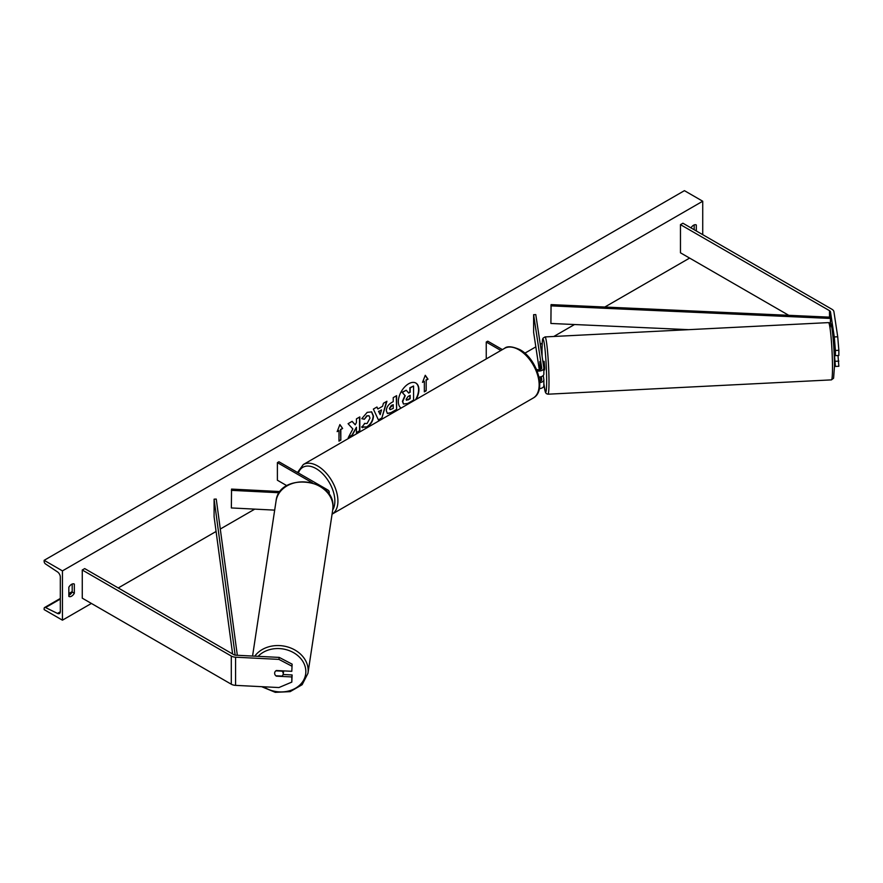 <?xml version="1.0" encoding="UTF-8"?>
<svg xmlns="http://www.w3.org/2000/svg" width="883" height="883" viewBox="0 0 883 883"><rect width="100%" height="100%" fill="white"/><g stroke="black" fill="none" stroke-linecap="round" stroke-linejoin="round"><path stroke-width="1.32" d="M540.981 369.226L539.822 361.577L540.186 369.613M538.972 377.063A5.177 2.991 0 0 0 543.862 374.083A5.177 2.991 0 0 0 543.84 373.818M537.107 370.937A5.177 2.991 0 0 0 543.862 368.101A5.177 2.991 0 0 0 543.84 367.836L535.771 314.58L533.619 314.69L533.619 332.295L539.303 369.8M536.411 369.249L536.555 369.326A3.013 1.744 0 0 0 539.844 369.701A3.013 1.744 0 0 0 541.709 368.101A3.013 1.744 0 0 0 541.698 367.946L533.619 314.69M539.336 388.663A5.177 2.991 0 0 0 543.862 385.694A5.177 2.991 0 0 0 543.84 385.441M539.745 382.637A5.177 2.991 180 0 0 543.862 379.712A5.177 2.991 180 0 0 543.84 379.458L543.244 375.496M540.981 380.849L540.385 376.909M541.257 376.677L541.698 379.558A3.013 1.744 180 0 1 541.709 379.712A3.013 1.744 180 0 1 539.656 381.368M486.246 358.928L486.246 342.041L487.769 341.169L502.394 349.602M486.246 342.041L500.871 350.485M834.016 346.787L835.417 355.65L838.85 355.474L838.85 350.308L835.417 350.485L835.417 355.65M835.417 350.485L834.292 336.942L837.724 336.765L833.927 311.732A6.898 3.985 0 0 0 831.941 309.271L682.901 223.222L680.462 224.635L680.462 252.803L788.74 315.308M834.292 336.942L830.495 311.909A3.455 1.987 0 0 0 829.501 310.673L680.462 224.635M834.457 365.308L835.417 366.445L838.85 366.279L838 355.518M834.501 355.264L835.417 366.445M835.417 361.279L838.85 361.103M837.724 336.765L838.85 350.308M276.401 675.804L276.346 676.157A4.316 3.51 8.6 0 1 274.635 673.254A4.316 3.51 8.6 0 1 274.668 672.824A4.316 3.51 8.6 0 1 276.346 670.517L291.809 671.301L292.118 664.148L291.809 671.301M292.118 664.148L279.227 657.405L235.871 655.208A3.455 1.987 180 0 1 233.73 654.634L84.702 568.597L82.262 569.999L82.262 598.166L231.291 684.215A6.898 3.985 180 0 0 235.573 685.363L278.929 687.548L291.809 682.106L291.809 676.941L276.346 676.157M279.227 657.405L278.929 659.391L235.573 657.195A6.898 3.985 180 0 1 231.291 656.047L82.262 569.999M291.809 682.106L292.118 674.954L283.101 674.502M292.118 674.954L291.809 676.941M278.929 659.391L291.809 666.135M312.427 482.858L277.394 462.626L278.918 461.743L327.703 489.91A5.177 2.991 180 0 1 329.216 492.019A5.177 2.991 180 0 1 328.454 493.586M325.882 490.617L326.18 490.793A3.013 1.744 180 0 1 327.041 491.853M280.176 491.555L231.545 489.094L231.357 507.946L274.679 510.131M279.304 492.758L231.357 490.341M277.394 462.626L277.394 480.231L286.865 485.694M833.817 347.306L834.612 350.33M543.862 370.01L544.557 369.977L544.723 368.145L544.127 361.368L542.868 361.423M539.833 361.644L540.241 369.591M540.374 365.187L540.396 369.536M539.778 361.655L540.319 365.198M835.351 355.22L834.214 355.275M416.158 399.392A14.547 8.4 120 0 0 415.893 383.067A14.547 8.4 120 0 0 408.619 383.785A14.547 8.4 120 0 0 399.193 396.357A14.547 8.4 120 0 0 401.092 408.089M415.551 399.734A14.547 8.4 120 0 0 415.738 382.979M68.841 587.25A5.386 3.113 -60 0 1 71.589 584.325A5.386 3.113 -60 0 1 74.282 584.049A5.386 3.113 -60 0 1 74.338 584.082L74.338 593.233A5.386 3.113 -60 0 1 68.896 596.433A5.386 3.113 -60 0 1 68.841 596.411L68.841 587.25M696.323 230.971L696.323 224.988A5.386 3.113 120 0 0 696.268 224.955A5.386 3.113 120 0 0 693.574 225.22A5.386 3.113 120 0 0 690.981 227.891M364.414 423.41L367.085 423.52L369.988 418.123L369.05 415.794L367.085 415.992L364.326 419.293L361.787 418.674L367.185 412.372L371.666 411.886L373.476 416.07C373.178 420.727 371.037 424.403 367.052 427.096L361.875 427.151L364.668 423.608M362.571 427.703L361.875 427.151M386.312 410.75L386.312 410.705C386.544 407.218 388.299 404.524 391.555 402.604L393.233 401.644L393.233 397.615L396.61 395.672L396.61 409.745L391.379 412.769L387.438 413.476L386.312 410.75M352.847 428.961L348.233 437.681L352.24 435.363L356.445 427.229L356.445 432.946L359.822 430.992L359.822 416.908L356.445 418.862L356.445 422.504L355.209 424.8L352.14 421.346L348.079 423.685L352.847 428.961M62.439 570.882L62.439 620.175L44.15 609.612L44.15 608.508A2.152 1.247 60 0 1 44.591 607.526A2.152 1.247 60 0 1 45.563 607.57L57.483 613.431A4.316 2.494 -120 0 0 59.415 613.519A4.316 2.494 -120 0 0 60.309 611.544L60.309 577.04A4.316 2.494 -120 0 0 57.483 571.897L45.563 563.983A2.152 1.247 60 0 1 44.15 561.411L44.15 560.319L62.439 570.882L702.725 201.225L702.725 234.668M62.439 620.175L91.413 603.442M118.245 587.957L216.081 531.467M220.286 529.038L254.779 509.127M524.844 353.2L535.826 346.864M540.275 344.293L542.195 343.189M553.807 336.478L574.524 324.525M604.811 307.041L689.612 258.079M426.18 380.242L428.012 379.182L425.264 375.286L422.527 382.35L424.348 381.301L424.348 391.864L426.18 390.805L426.18 380.242L426.18 390.805M337.151 431.644L339.9 424.568L342.637 428.476L340.816 429.535L340.816 440.087L338.984 441.147L338.984 430.584L337.151 431.644M377.858 408.995L382.582 406.268L383.443 403.266L386.931 401.257L381.765 418.332L378.531 420.198L373.377 409.083L376.975 407.008L377.858 408.995L376.798 407.107M694.181 229.735L694.181 224.922M72.196 584.027L72.196 592.007A5.386 3.113 -60 0 1 68.841 595.23M44.15 560.319L684.424 190.662L702.725 201.225M72.196 592.007L74.338 593.233M403.52 404.05L402.725 401.511L405.231 395.727L402.317 392.494L406.235 390.231L408.697 393.09L410.176 392.229L410.176 387.957L413.564 386.003L413.564 400.109L407.78 403.443L403.465 404.017L402.416 401.335L404.933 395.551L402.317 392.494M408.487 392.847L409.867 392.052L409.867 387.78L413.564 386.003M402.019 392.317L406.235 390.231M425.882 390.628L424.348 391.511M422.703 381.897L424.348 381.301M425.882 380.065L427.703 379.006L425.198 375.452M339.834 424.734L342.637 428.476M342.339 428.299L340.816 429.535M340.507 429.359L340.816 440.087M338.984 440.794L340.507 439.922M337.328 431.191L338.984 430.584M355.209 424.8L352.041 421.401M356.445 432.593L359.513 430.816L359.513 417.085M348.498 437.173L351.942 435.187L356.445 427.229M389.69 408.608L390.098 409.646L393.233 408.421L393.233 404.701L389.392 408.443L389.966 409.535M389.392 408.443L391.324 405.452L393.233 404.701M396.301 395.849L396.61 409.745M396.301 409.58L391.081 412.593L387.284 413.376M371.511 411.798L373.167 415.893C372.88 420.551 370.728 424.237 366.743 426.919L361.566 426.975M368.895 415.716L366.776 415.816L364.326 419.293M364.028 419.116L361.831 418.575M381.544 409.889L378.829 411.456L380.176 414.657L381.544 409.889L378.829 411.456M378.52 411.279L380.176 414.657M386.5 401.511L381.765 418.332M381.467 418.156L378.399 419.922M406.125 399.348L407.957 399.966L410.176 398.686L410.176 395.297L407.946 396.588L406.125 399.304L406.489 400.264M406.357 400.154L409.867 398.509L409.867 395.474M274.635 673.254A4.316 3.51 -171.4 0 0 275.86 675.782L281.997 676.091A4.316 3.51 -171.4 0 0 283.189 674.115A4.316 3.51 -171.4 0 0 283.222 673.685A4.316 3.51 -171.4 0 0 281.997 671.157L275.86 670.848A4.316 3.51 -171.4 0 0 274.668 672.824A4.316 3.51 -171.4 0 0 274.635 673.254M830.495 311.909L830.495 323.487L830.495 317.196L551.069 304.613L550.904 323.465L688.751 329.668M830.495 317.196L830.329 323.299M830.329 318.432L550.904 305.86M232.615 653.994L214.094 516.776L214.094 499.171L235.143 655.131M237.328 655.285L216.247 499.072L214.094 499.171M829.501 310.673L829.501 317.152M231.291 656.047L231.291 684.215M235.573 657.195L235.573 685.363M533.211 398.034A28.675 16.556 -120 0 0 537.604 375.054A28.675 16.556 -120 0 0 518.873 349.789A28.675 16.556 -120 0 0 504.535 348.366L303.299 464.546A28.675 16.556 60 0 1 317.637 465.97A28.675 16.556 60 0 1 336.346 491.147A28.675 16.556 60 0 1 332.074 514.16L533.211 398.034C547.14 390.794 536.985 358.719 519.944 349.679C512.328 346.335 507.195 345.893 504.535 348.366M332.714 509.921A26.523 15.309 -120 0 0 316.114 468.608A26.523 15.309 -120 0 0 298.388 472.979M830.042 328.178A26.523 1.887 87.1 0 1 832.636 333.288A26.523 1.887 87.1 0 1 834.446 366.39M832.492 367.736A28.675 2.042 -92.9 0 0 831.135 338.012A28.675 2.042 -92.9 0 0 828.541 322.604C830.23 322.99 831.013 323.498 830.903 324.127C831.488 320.948 834.601 346.776 834.457 366.489L833.596 378.211L831.433 379.878A28.675 2.042 -92.9 0 0 832.492 367.736M543.862 383.664A26.523 1.887 -92.9 0 0 546.654 380.926A26.523 1.887 -92.9 0 0 544.347 344.017A26.523 1.887 -92.9 0 0 542.03 350.419A26.523 1.887 -92.9 0 0 542.107 356.39M828.541 322.604L545.043 336.92A28.675 2.042 87.1 0 1 547.637 352.328A28.675 2.042 87.1 0 1 548.994 382.052A28.675 2.042 87.1 0 1 547.935 394.204L831.433 379.878M57.483 613.431L60.298 611.798M45.563 607.57L60.309 599.06M68.841 594.127L72.042 592.283M258.134 656.334A26.523 21.567 8.6 0 1 287.659 650.087A26.523 21.567 8.6 0 1 305.838 671.577A26.523 21.567 8.6 0 1 291.235 690.208A26.523 21.567 8.6 0 1 263.587 686.775M261.633 686.676L275.308 692.338L290.143 691.643L302.152 684.7L307.957 673.299A28.675 23.322 -171.4 0 0 308.167 670.451A28.675 23.322 -171.4 0 0 286.909 646.742A28.675 23.322 -171.4 0 0 254.779 656.168M332.968 506.776A28.675 23.322 8.6 0 1 332.759 509.623L332.979 506.665C334.591 477.869 278.84 472.25 276.059 501.036A28.675 23.322 8.6 0 1 306.158 482.052A28.675 23.322 8.6 0 1 332.968 506.776M543.862 368.101L543.862 374.083M543.862 379.712L543.862 385.694M329.216 492.019L329.216 494.668M297.527 472.482L303.299 464.546M545.043 336.92L543.155 338.068C542.924 339.922 542.339 335.01 542.03 350.308L542.096 356.346M543.862 383.752L545.341 392.107L546.268 393.608L547.935 394.204M44.591 607.526L60.309 598.453M68.841 593.519L72.196 591.588M307.957 673.299L332.759 509.623M283.189 674.115L283.675 670.892M252.56 656.058L276.059 501.036"/></g></svg>
